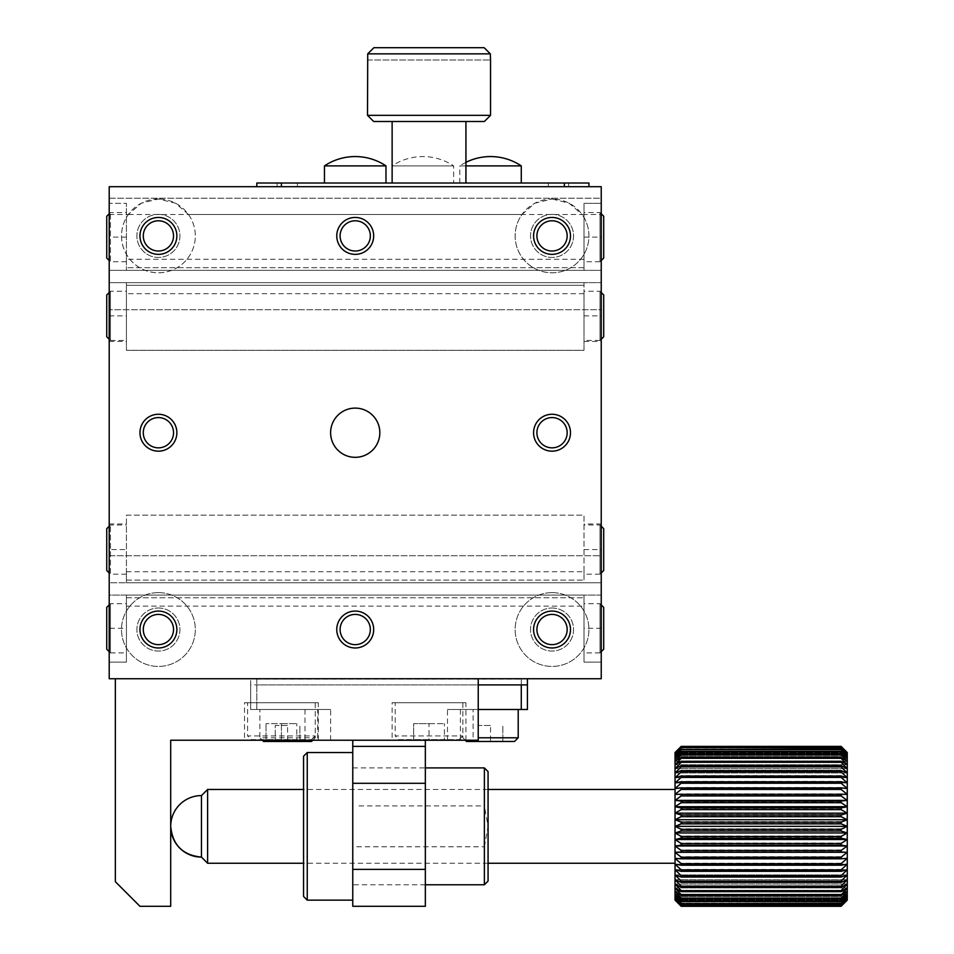 <?xml version="1.0" encoding="UTF-8"?>
<svg xmlns="http://www.w3.org/2000/svg" width="954" height="954" viewBox="0 0 954 954"><rect width="100%" height="100%" fill="white"/><g stroke="black" fill="none" stroke-linecap="round" stroke-linejoin="round"><path stroke-width="0.72" stroke-dasharray="4.77 3.58" d="M847.259 752.539L841.106 746.624L847.259 753.207L841.106 747.483L847.259 754.387L841.106 748.985L847.259 756.152L841.106 751.108L847.259 758.478L841.106 753.827L847.259 761.352L841.106 757.142L847.259 764.75L841.106 761.006L841.106 762.019L847.259 768.638L841.106 765.406L841.106 766.539L847.259 773.002L841.106 770.295L841.106 771.536L847.259 777.784L841.106 775.626L841.106 776.973L847.259 782.96L841.106 781.374L841.106 782.805L847.259 788.493L841.106 787.479L841.106 788.994L847.259 794.324L841.106 793.895L841.106 795.481L847.259 800.406L841.106 800.585L841.106 802.219L847.259 806.714L841.106 807.466L841.106 809.147L847.259 813.166L841.106 814.513L841.106 816.219L847.259 819.724L841.106 821.644L841.106 823.374L847.259 826.343L841.106 828.823L841.106 830.54L847.259 832.961L841.106 835.978L841.106 837.684L847.259 839.52L841.106 843.05L841.106 844.731L847.259 845.983L841.106 849.99L841.106 851.636L847.259 852.28L841.106 856.74L841.106 858.338L847.259 858.361L841.106 863.251L841.106 864.777L847.259 864.205L841.106 869.464L841.106 870.907L847.259 869.726L841.106 875.319L841.106 876.678L847.259 874.901L841.106 880.792L841.106 882.045L847.259 879.695L841.106 885.813L841.106 886.958L847.259 884.048L841.106 890.368L841.106 891.394L847.259 887.935L841.106 894.399L841.106 895.293L847.259 891.334L841.106 897.893L841.106 898.644L847.259 894.208L841.106 900.803L847.259 896.533L841.106 903.116L847.259 898.298L841.106 905.119L847.259 899.479L841.106 906.026L847.259 900.075L841.106 906.3L681.192 906.3L675.038 900.075L681.192 906.026L841.106 906.026M675.038 752.539L681.192 746.386L841.106 746.386L847.259 752.611L847.259 900.147M841.106 746.624L681.192 746.624L841.106 746.767M841.106 747.483L681.192 747.483L841.106 747.781M841.106 748.985L681.192 748.985L841.106 749.439M841.106 751.108L681.192 751.108L841.106 751.704M841.106 753.827L681.192 753.827L681.192 754.578L841.106 754.578M841.106 757.142L681.192 757.142L681.192 758.025L841.106 758.025M841.106 761.006L681.192 761.006L681.192 762.019L841.106 762.019M841.106 765.406L681.192 765.406L681.192 766.539L841.106 766.539M841.106 770.295L681.192 770.295L681.192 771.536L841.106 771.536M841.106 775.626L681.192 775.626L681.192 776.973L841.106 776.973M841.106 781.374L681.192 781.374L681.192 782.805L841.106 782.805M841.106 787.479L681.192 787.479L681.192 788.994L841.106 788.994M841.106 793.895L681.192 793.895L681.192 795.481L841.106 795.481M841.106 800.585L681.192 800.585L681.192 802.219L841.106 802.219M841.106 807.466L681.192 807.466L681.192 809.147L841.106 809.147M841.106 814.513L681.192 814.513L681.192 816.219L841.106 816.219M841.106 821.644L681.192 821.644L681.192 823.374L841.106 823.374M841.106 828.823L681.192 828.823L681.192 830.54L841.106 830.54M841.106 835.978L681.192 835.978L681.192 837.684L841.106 837.684M841.106 843.05L681.192 843.05L681.192 844.731L841.106 844.731M841.106 849.99L681.192 849.99L681.192 851.636L841.106 851.636M841.106 856.74L681.192 856.74L681.192 858.338L841.106 858.338M841.106 863.251L681.192 863.251L681.192 864.777L841.106 864.777M841.106 869.464L681.192 869.464L681.192 870.907L841.106 870.907M841.106 875.319L681.192 875.319L681.192 876.678L841.106 876.678M841.106 880.792L681.192 880.792L681.192 882.045L841.106 882.045M841.106 885.813L681.192 885.813L681.192 886.958L841.106 886.958M841.106 890.368L681.192 890.368L681.192 891.394L841.106 891.394M841.106 894.399L681.192 894.399L681.192 895.293L841.106 895.293M841.106 897.893L681.192 897.893L681.192 898.644L841.106 898.644M841.106 900.803L681.192 900.803L681.192 901.411L841.106 901.411M841.106 903.116L681.192 903.116L841.106 903.581M841.106 904.809L681.192 904.809L841.106 905.119M841.106 905.871L681.192 906.026M681.192 746.624L675.038 752.611L681.192 746.767M681.192 747.483L675.038 753.207L675.038 754.387L681.192 747.781M681.192 748.985L675.038 754.387L675.038 756.152L681.192 749.439M681.192 751.108L675.038 756.152L675.038 758.478L681.192 751.704M681.192 753.827L675.038 758.478L675.038 761.352L681.192 754.578M681.192 757.142L675.038 761.352L675.038 764.75L681.192 758.025M681.192 761.006L675.038 764.75L675.038 768.638L681.192 762.019M681.192 765.406L675.038 768.638L675.038 773.002L681.192 766.539M681.192 770.295L675.038 773.002L675.038 777.784L681.192 771.536M681.192 775.626L675.038 777.784L675.038 782.96L681.192 776.973M681.192 781.374L675.038 782.96L675.038 788.493L681.192 782.805M681.192 787.479L675.038 788.493L675.038 794.324L681.192 788.994M681.192 793.895L675.038 794.324L675.038 800.406L681.192 795.481M681.192 800.585L675.038 800.406L675.038 806.714L681.192 802.219M681.192 807.466L675.038 806.714L675.038 813.166L681.192 809.147M681.192 814.513L675.038 813.166L675.038 819.724L681.192 816.219M681.192 821.644L675.038 819.724L675.038 826.343L681.192 823.374M681.192 828.823L675.038 826.343L675.038 832.961L681.192 830.54M681.192 835.978L675.038 832.961L675.038 839.52L681.192 837.684M681.192 843.05L675.038 839.52L675.038 845.983L681.192 844.731M681.192 849.99L675.038 845.983L675.038 852.28L681.192 851.636M681.192 856.74L675.038 852.28L675.038 858.361L681.192 858.338M681.192 863.251L675.038 858.361L675.038 864.205L681.192 864.777M681.192 869.464L675.038 864.205L675.038 869.726L681.192 870.907M681.192 875.319L675.038 869.726L675.038 874.901L681.192 876.678M681.192 880.792L675.038 874.901L675.038 879.695L681.192 882.045M681.192 885.813L675.038 879.695L675.038 884.048L681.192 886.958M681.192 890.368L675.038 884.048L675.038 887.935L681.192 891.394M681.192 894.399L675.038 887.935L675.038 891.334L681.192 895.293M681.192 897.893L675.038 891.334L675.038 894.208L681.192 898.644M681.192 900.803L675.038 894.208L675.038 896.533L681.192 901.411M681.192 903.116L675.038 896.533L675.038 898.298L681.192 903.581M681.192 904.809L675.038 898.298L675.038 899.479L681.192 905.119M681.192 905.871L675.038 900.147M207.614 863.251L207.614 789.447M488.066 863.251L303.563 863.251M675.038 863.251L675.038 789.447L675.038 863.251M201.461 857.097L201.461 795.588M675.038 858.361L847.259 858.361L675.038 858.361M675.038 864.205L847.259 864.205L675.038 864.205M675.038 869.726L847.259 869.726L675.038 869.726M675.038 874.901L847.259 874.901L675.038 874.901M675.038 879.695L847.259 879.695L675.038 879.695M675.038 884.048L847.259 884.048L675.038 884.048M675.038 887.935L847.259 887.935L675.038 887.935M675.038 891.334L847.259 891.334L675.038 891.334M675.038 894.208L847.259 894.208L675.038 894.208M675.038 896.533L847.259 896.533L675.038 896.533M675.038 898.298L847.259 898.298L675.038 898.298M675.038 899.479L847.259 899.479L675.038 899.479M675.038 900.075L847.259 900.075L675.038 900.075M675.038 852.28L847.259 852.28M675.038 845.983L847.259 845.983M675.038 839.52L847.259 839.52M675.038 832.961L847.259 832.961M675.038 826.343L847.259 826.343M675.038 819.724L847.259 819.724M675.038 813.166L847.259 813.166M675.038 806.714L847.259 806.714M675.038 800.406L847.259 800.406M675.038 794.324L847.259 794.324M675.038 788.493L847.259 788.493L675.038 788.493M675.038 782.96L847.259 782.96L675.038 782.96M675.038 777.784L847.259 777.784L675.038 777.784M675.038 773.002L847.259 773.002L675.038 773.002M675.038 768.638L847.259 768.638L675.038 768.638M675.038 764.75L847.259 764.75L675.038 764.75M675.038 761.352L847.259 761.352L675.038 761.352M675.038 758.478L847.259 758.478L675.038 758.478M675.038 756.152L847.259 756.152L675.038 756.152M675.038 754.387L847.259 754.387L675.038 754.387M675.038 753.207L847.259 753.207L675.038 753.207M675.038 752.611L847.259 752.611L675.038 752.611M355.222 457.324A24.601 24.601 0 0 1 333.912 420.416A24.601 24.601 0 0 1 376.532 420.416A24.601 24.601 0 0 1 355.222 457.324A24.601 24.601 0 0 1 333.912 420.416A24.601 24.601 0 0 1 376.532 420.416A24.601 24.601 0 0 1 355.222 457.324M126.429 291.781L126.429 340.459L126.429 282.646L109.209 282.646L109.209 186.698L588.94 186.698L256.817 186.698L256.817 183.013L588.94 183.013L588.94 186.698L601.235 186.698L601.235 309.704L109.209 309.704L109.209 555.729L601.235 555.729L601.235 309.704L109.209 309.704L109.209 186.698L601.235 186.698L601.235 678.735L601.235 555.729L109.209 555.729L109.209 678.735L601.235 678.735L109.209 678.735L109.209 582.787L601.235 582.787L584.015 582.787L584.015 515.136L126.429 515.136L126.429 582.787L109.209 582.787L109.209 549.576L126.429 549.576M584.015 295.549L584.015 282.646L126.429 282.646L126.429 350.297L584.015 350.297L584.015 282.646L601.235 282.646L109.209 282.646L109.209 549.576M158.412 608.008A21.525 21.525 0 0 1 177.05 640.289A21.525 21.525 0 0 1 139.761 640.289A21.525 21.525 0 0 1 158.412 608.008A21.525 21.525 0 0 1 177.05 640.289A21.525 21.525 0 0 1 139.761 640.289A21.525 21.525 0 0 1 158.412 608.008M552.032 608.008A21.525 21.525 0 0 1 570.683 640.289A21.525 21.525 0 0 1 533.393 640.289A21.525 21.525 0 0 1 552.032 608.008A21.525 21.525 0 0 1 570.683 640.289A21.525 21.525 0 0 1 533.393 640.289A21.525 21.525 0 0 1 552.032 608.008M552.032 592.625A36.908 36.908 0 0 0 520.073 647.981A36.908 36.908 0 0 0 583.991 647.981A36.908 36.908 0 0 0 552.032 592.625A36.908 36.908 0 0 0 520.073 647.981A36.908 36.908 0 0 0 583.991 647.981A36.908 36.908 0 0 0 552.032 592.625M158.412 592.625A36.908 36.908 0 0 0 126.453 647.981A36.908 36.908 0 0 0 190.371 647.981A36.908 36.908 0 0 0 158.412 592.625A36.908 36.908 0 0 0 126.453 647.981A36.908 36.908 0 0 0 190.371 647.981A36.908 36.908 0 0 0 158.412 592.625M109.209 523.996L126.429 523.996M584.015 341.437L601.235 341.437M601.235 523.996L584.015 523.996M109.209 341.437L126.429 341.437L126.429 350.297L584.015 350.297L584.015 291.781M126.429 295.549L126.429 285.318L584.015 285.318L126.429 285.318L126.429 282.646L584.015 282.646L126.429 282.646L126.429 341.437M109.209 214.519L128.337 214.519A36.908 36.908 0 0 0 183.013 263.411A36.908 36.908 0 0 0 188.487 214.519L521.957 214.519A36.908 36.908 0 0 0 576.633 263.411A36.908 36.908 0 0 0 582.107 214.519L601.235 214.519M552.032 214.376A21.525 21.525 0 0 1 570.683 246.669A21.525 21.525 0 0 1 533.393 246.669A21.525 21.525 0 0 1 552.032 214.376A21.525 21.525 0 0 1 570.683 246.669A21.525 21.525 0 0 1 533.393 246.669A21.525 21.525 0 0 1 552.032 214.376M158.412 214.376A21.525 21.525 0 0 1 177.05 246.669A21.525 21.525 0 0 1 139.761 246.669A21.525 21.525 0 0 1 158.412 214.376A21.525 21.525 0 0 1 177.05 246.669A21.525 21.525 0 0 1 139.761 246.669A21.525 21.525 0 0 1 158.412 214.376M521.588 678.735L256.507 678.735M256.507 679.045L521.588 679.045M126.429 573.652L126.429 524.974L126.429 582.787L584.015 582.787L584.015 515.136L126.429 515.136L126.429 582.787L584.015 582.787L126.429 582.787L126.429 569.884M521.957 214.519L534.908 203.214L552.032 199.004A36.908 36.908 0 0 0 520.073 254.36A36.908 36.908 0 0 0 583.991 254.36A36.908 36.908 0 0 0 552.032 199.004L569.133 203.202L582.107 214.519M188.487 214.519L175.536 203.214L158.412 199.004L141.311 203.202L128.337 214.519M109.209 198.241L601.235 198.241L601.235 186.698L109.209 186.698L109.209 203.309L126.429 203.309L109.209 203.309L109.209 595.093L601.235 595.093L601.235 198.241L109.209 198.241M158.412 199.004A36.908 36.908 0 0 0 126.453 254.36A36.908 36.908 0 0 0 190.371 254.36A36.908 36.908 0 0 0 158.412 199.004M250.663 684.889L250.663 709.49L330.621 709.49L250.663 709.49L250.663 678.735L250.663 684.889L527.431 684.889M518.213 709.49L447.474 709.49L527.431 709.49L527.431 678.735M584.015 569.884L584.015 573.652M126.429 580.115L584.015 580.115L126.429 580.115M126.429 574.177L110.437 574.177L110.437 524.974L110.437 574.177L109.209 572.949M109.209 339.23L110.437 340.459L110.437 291.256L110.437 340.459L126.429 340.459M367.278 183.013L324.467 183.013L367.278 183.013M410.828 183.013L453.627 183.013L410.828 183.013M478.479 183.013L521.278 183.013L478.479 183.013M297.409 183.013L568.644 183.013L277.113 183.013L297.409 183.013L297.409 186.698L568.644 186.698L277.113 186.698L297.409 186.698L297.409 183.013M521.278 709.49L521.278 679.045M259.893 709.49L315.249 709.49L259.893 709.49L259.893 737.776L315.249 737.776L259.893 737.776L262.35 740.232M256.817 679.045L256.817 709.49L256.817 684.889L478.228 684.889M601.235 339.23L600.006 340.459L600.006 291.256L600.006 340.459L584.015 340.459M601.235 572.949L600.006 574.177L600.006 524.974L600.006 574.177L584.015 574.177M126.429 571.744L584.015 571.744M106.741 570.492L106.741 528.659M109.209 526.203L110.437 524.974L126.429 524.974M109.209 292.484L110.437 291.256L126.429 291.256M106.741 336.774L106.741 294.953M584.015 293.689L126.429 293.689M324.467 165.889L385.976 165.889M256.817 186.698L588.94 186.698M459.78 183.013L459.78 165.889L521.278 165.889M465.934 165.889L459.78 165.889A55.356 55.356 0 0 1 465.934 162.335M392.13 183.013L465.934 183.013L392.13 183.013L392.13 165.889L453.627 165.889L392.13 165.889A55.356 55.356 0 0 1 453.627 165.889L453.627 183.013M460.4 709.49L460.4 740.232L425.341 740.232L425.341 869.392L352.765 869.392L352.765 740.232L317.694 740.232L317.694 709.49M518.213 737.776L478.228 737.776M465.313 740.232L462.857 737.776L462.857 709.49M460.4 740.232L447.474 740.232L473.089 740.232L473.089 709.49M305.006 709.49L305.006 740.232L352.765 740.232M425.341 740.232L473.089 740.232M352.765 746.386L425.341 746.386M305.006 740.232L317.694 740.232M603.703 294.953L603.703 336.774M603.703 528.659L603.703 570.492M352.765 767.91L352.765 884.775L352.765 767.91L352.765 884.775L352.765 767.91L425.341 767.91L425.341 884.775L425.341 767.91M425.341 869.392L425.341 906.3L352.765 906.3L352.765 869.392M514.516 741.473L466.542 741.473M311.553 741.473L263.578 741.473M490.535 741.473L478.228 741.473L502.83 741.473L490.535 741.473L490.535 725.481L478.228 725.481L478.228 741.473L478.228 725.481L490.535 725.481M287.571 741.473L275.265 741.473L299.866 741.473L287.571 741.473L287.571 725.481L275.265 725.481L275.265 741.473L275.265 725.481L287.571 725.481M502.83 741.473L502.83 725.481L502.83 741.473M299.866 741.473L299.866 725.481L299.866 741.473M395.194 702.716L462.857 702.716L395.194 702.716L395.194 735.928L462.857 735.928L395.194 735.928L398.891 739.624L459.16 739.624L398.891 739.624M444.397 739.624L413.654 739.624L444.397 739.624L444.397 723.633L444.397 739.624M429.026 723.633L444.397 723.633L413.654 723.633L413.654 739.624L413.654 723.633L429.026 723.633L429.026 739.624M355.222 408.109A24.601 24.601 0 0 0 333.912 445.017A24.601 24.601 0 0 0 376.532 445.017A24.601 24.601 0 0 0 355.222 408.109M410.578 186.698L447.474 186.698L410.578 186.698M109.209 628.304L109.209 678.735L601.235 678.735L601.235 595.093L109.209 595.093L109.209 628.304L126.429 628.304L126.429 595.093L126.429 662.124L126.429 628.304M478.228 678.735L115.351 678.735L478.228 678.735L478.228 740.232L170.706 740.232L170.706 906.3L139.952 906.3L115.351 881.699L115.351 678.735M158.412 447.843A15.121 15.121 0 0 0 171.505 425.15A15.121 15.121 0 0 0 145.306 425.15A15.121 15.121 0 0 0 158.412 447.843M552.032 447.843A15.121 15.121 0 0 0 565.138 425.15A15.121 15.121 0 0 0 538.938 425.15A15.121 15.121 0 0 0 552.032 447.843M158.412 251.021A15.121 15.121 0 0 0 171.505 228.34A15.121 15.121 0 0 0 145.306 228.34A15.121 15.121 0 0 0 158.412 251.021M552.032 644.654A15.121 15.121 0 0 0 565.138 621.972A15.121 15.121 0 0 0 538.938 621.972A15.121 15.121 0 0 0 552.032 644.654M355.222 644.654A15.121 15.121 0 0 0 368.316 621.972A15.121 15.121 0 0 0 342.128 621.972A15.121 15.121 0 0 0 355.222 644.654M158.412 644.654A15.121 15.121 0 0 0 171.505 621.972A15.121 15.121 0 0 0 145.306 621.972A15.121 15.121 0 0 0 158.412 644.654M355.222 251.021A15.121 15.121 0 0 0 368.316 228.34A15.121 15.121 0 0 0 342.128 228.34A15.121 15.121 0 0 0 355.222 251.021M552.032 251.021A15.121 15.121 0 0 0 565.138 228.34A15.121 15.121 0 0 0 538.938 228.34A15.121 15.121 0 0 0 552.032 251.021M584.015 257.437L584.015 270.34L126.429 270.34L126.429 203.309L126.429 214.519L584.015 214.519L584.015 203.309L601.235 203.309L584.015 203.309L584.015 270.34L601.235 270.34L109.209 270.34L126.429 270.34L126.429 214.519M109.209 662.124L126.429 662.124L109.209 662.124M601.235 662.124L584.015 662.124L584.015 595.093L584.015 662.124L601.235 662.124M126.429 261.205L126.429 257.437M126.429 604.228L126.429 652.906L126.429 595.093L584.015 595.093L126.429 595.093L126.429 607.996M584.015 607.996L584.015 604.228M392.13 740.232L465.934 740.232L392.13 740.232L392.13 702.716L465.934 702.716L392.13 702.716M244.51 740.232L318.314 740.232L244.51 740.232L244.51 702.716L318.314 702.716L244.51 702.716M584.015 214.519L584.015 261.205M126.429 261.73L110.437 261.73L110.437 212.527L110.437 261.73L109.209 260.502M126.429 597.764L584.015 597.764L126.429 597.764M584.015 267.669L126.429 267.669L584.015 267.669M109.209 651.677L110.437 652.906L110.437 603.703L110.437 652.906L126.429 652.906M601.235 651.677L600.006 652.906L600.006 603.703L600.006 652.906L584.015 652.906M601.235 260.502L600.006 261.73L600.006 212.527L600.006 261.73L584.015 261.73M106.741 258.045L106.741 216.224M109.209 213.768L110.437 212.527L126.429 212.527M126.429 606.136L584.015 606.136M584.015 259.297L126.429 259.297M109.209 604.931L110.437 603.703L126.429 603.703M106.741 649.209L106.741 607.388M603.703 607.388L603.703 649.209M603.703 216.224L603.703 258.045M584.015 270.34L126.429 270.34L584.015 270.34M490.535 60.007L490.332 53.853L367.719 53.853L367.517 60.007M490.535 115.351L367.517 115.351M484.382 121.504L373.67 121.504M373.896 47.7L484.167 47.7M465.934 121.504L392.13 121.504L465.934 121.504M367.719 60.007L490.332 60.007L367.719 60.007M247.587 702.716L315.249 702.716L247.587 702.716L247.587 735.928L315.249 735.928L247.587 735.928L251.284 739.624L311.553 739.624L251.284 739.624M296.789 739.624L266.035 739.624L296.789 739.624L296.789 723.633L296.789 739.624M281.418 723.633L281.418 739.624L281.418 723.633L296.789 723.633L266.035 723.633L281.418 723.633M266.035 739.624L266.035 723.633L266.035 739.624M356.76 846.782L484.382 846.782L484.382 884.775M484.382 767.91L484.382 805.903L356.76 805.903M484.382 846.782L488.066 826.343L484.382 805.903M488.066 771.607L488.066 881.079M488.066 826.343L488.066 796.101L488.066 826.343M303.563 756.224L303.563 896.462M303.563 826.343L303.563 796.101L303.563 826.343M307.248 752.539L307.248 900.147M352.765 900.147L352.765 752.539L352.765 900.147M109.209 315.857L126.429 315.857M584.015 315.857L601.235 315.857M584.015 549.576L601.235 549.576M281.418 186.698L281.418 183.013M564.339 183.013L564.339 186.698M548.347 186.698L548.347 183.013L548.347 186.698M126.429 237.129L109.209 237.129M601.235 628.304L584.015 628.304M584.015 237.129L601.235 237.129M488.066 789.447L303.563 789.447M601.235 292.484L600.006 291.256L584.015 291.256M601.235 526.203L600.006 524.974L584.015 524.974M568.644 186.698L568.644 183.013M277.113 186.698L277.113 183.013M447.474 740.232L447.474 709.49M312.781 740.232L315.249 737.776L315.249 709.49M330.621 740.232L330.621 709.49M459.16 739.624L462.857 735.928L462.857 702.716M601.235 604.931L600.006 603.703L584.015 603.703M465.934 740.232L465.934 702.716M318.314 740.232L318.314 702.716M601.235 213.768L600.006 212.527L584.015 212.527M311.553 739.624L315.249 735.928L315.249 702.716M425.341 884.775L352.765 884.775"/><path stroke-width="1.43" d="M841.106 906.073L681.192 905.918L841.106 906.073L847.259 900.075L841.106 906.3L681.192 906.3L675.038 900.147L681.192 906.3L841.106 906.3L847.259 900.147L847.259 826.343L841.106 823.874L841.106 822.145L847.259 819.724L841.106 816.719L841.106 815.002L847.259 813.166L841.106 809.636L841.106 807.955L847.259 806.714L841.106 802.696L841.106 801.05L847.259 800.406L841.106 795.946L841.106 794.36L847.259 794.324L841.106 789.435L841.106 787.921L847.259 788.493L841.106 783.234L841.106 781.791L847.259 782.96L841.106 777.367L841.106 776.019L847.259 777.784L841.106 771.905L841.106 770.653L847.259 773.002L841.106 766.873L841.106 765.728L847.259 768.638L841.106 762.318L841.106 761.304L847.259 764.75L841.106 758.287L841.106 757.393L847.259 761.352L841.106 754.793L841.106 754.042L847.259 758.478L841.106 751.883L847.259 756.152L841.106 749.57L847.259 754.387L841.106 747.566L847.259 753.207L841.106 746.66L847.259 752.611L841.106 746.386L681.192 746.386L675.038 752.611L681.192 746.66L841.106 746.66M841.106 905.918L847.259 899.479L841.106 905.203L847.259 898.298L841.106 903.712L847.259 896.533L841.106 901.59L847.259 894.208L841.106 898.859L847.259 891.334L841.106 895.544L847.259 887.935L841.106 891.68L841.106 890.666L847.259 884.048L841.106 887.28L841.106 886.147L847.259 879.695L841.106 882.402L841.106 881.15L847.259 874.901L841.106 877.06L841.106 875.712L847.259 869.726L841.106 871.312L841.106 869.881L847.259 864.205L841.106 865.206L841.106 863.692L847.259 858.361L841.106 858.791L841.106 857.205L847.259 852.28L841.106 852.113L841.106 850.467L847.259 845.983L841.106 845.22L841.106 843.539L847.259 839.52L841.106 838.184L841.106 836.467L847.259 832.961L841.106 831.041L841.106 829.324L847.259 826.343L847.259 752.539L841.106 746.386L681.192 746.386L675.038 752.539L681.192 747.566L841.106 747.566M841.106 823.874L681.192 823.874L681.192 822.145L841.106 822.145M841.106 816.719L681.192 816.719L681.192 815.002L841.106 815.002M841.106 809.636L681.192 809.636L681.192 807.955L841.106 807.955M841.106 802.696L681.192 802.696L681.192 801.05L841.106 801.05M841.106 795.946L681.192 795.946L681.192 794.36L841.106 794.36M841.106 789.435L681.192 789.435L681.192 787.921L841.106 787.921M841.106 783.234L681.192 783.234L681.192 781.791L841.106 781.791M841.106 777.367L681.192 777.367L681.192 776.019L841.106 776.019M841.106 771.905L681.192 771.905L681.192 770.653L841.106 770.653M841.106 766.873L681.192 766.873L681.192 765.728L841.106 765.728M841.106 762.318L681.192 762.318L681.192 761.304L841.106 761.304M841.106 758.287L681.192 758.287L681.192 757.393L841.106 757.393M841.106 754.793L681.192 754.793L681.192 754.042L841.106 754.042M841.106 751.883L681.192 751.883L681.192 751.275L841.106 751.275M841.106 749.57L681.192 749.57L841.106 749.105M841.106 747.876L681.192 747.566M841.106 746.815L681.192 746.66M841.106 905.203L681.192 905.203L841.106 904.905M841.106 903.712L681.192 903.712L841.106 903.247M841.106 901.59L681.192 901.59L681.192 900.981L841.106 900.981M841.106 898.859L681.192 898.859L681.192 898.119L841.106 898.119M841.106 895.544L681.192 895.544L681.192 894.661L841.106 894.661M841.106 891.68L681.192 891.68L681.192 890.666L841.106 890.666M841.106 887.28L681.192 887.28L681.192 886.147L841.106 886.147M841.106 882.402L681.192 882.402L681.192 881.15L841.106 881.15M841.106 877.06L681.192 877.06L681.192 875.712L841.106 875.712M841.106 871.312L681.192 871.312L681.192 869.881L841.106 869.881M841.106 865.206L681.192 865.206L681.192 863.692L841.106 863.692M841.106 858.791L681.192 858.791L681.192 857.205L841.106 857.205M841.106 852.113L681.192 852.113L681.192 850.467L841.106 850.467M841.106 845.22L681.192 845.22L681.192 843.539L841.106 843.539M841.106 838.184L681.192 838.184L681.192 836.467L841.106 836.467M681.192 823.874L675.038 826.343L675.038 819.724L681.192 822.145M681.192 816.719L675.038 819.724L675.038 813.166L681.192 815.002M681.192 809.636L675.038 813.166L675.038 806.714L681.192 807.955M681.192 802.696L675.038 806.714L675.038 800.406L681.192 801.05M681.192 795.946L675.038 800.406L675.038 794.324L681.192 794.36M681.192 789.435L675.038 794.324L675.038 788.493L681.192 787.921M681.192 783.234L675.038 788.493L675.038 782.96L681.192 781.791M681.192 777.367L675.038 782.96L675.038 777.784L681.192 776.019M681.192 771.905L675.038 777.784L675.038 773.002L681.192 770.653M681.192 766.873L675.038 773.002L675.038 768.638L681.192 765.728M681.192 762.318L675.038 768.638L675.038 764.75L681.192 761.304M681.192 758.287L675.038 764.75L675.038 761.352L681.192 757.393M681.192 754.793L675.038 761.352L675.038 758.478L681.192 754.042M681.192 751.883L675.038 758.478L675.038 756.152L681.192 751.275M681.192 749.57L675.038 756.152L675.038 754.387L681.192 749.105M681.192 747.876L675.038 754.387L675.038 753.207L681.192 746.815M681.192 906.073L675.038 900.075L681.192 905.918M681.192 905.203L675.038 899.479L675.038 898.298L681.192 904.905M681.192 903.712L675.038 898.298L675.038 896.533L681.192 903.247M681.192 901.59L675.038 896.533L675.038 894.208L681.192 900.981M681.192 898.859L675.038 894.208L675.038 891.334L681.192 898.119M681.192 895.544L675.038 891.334L675.038 887.935L681.192 894.661M681.192 891.68L675.038 887.935L675.038 884.048L681.192 890.666M681.192 887.28L675.038 884.048L675.038 879.695L681.192 886.147M681.192 882.402L675.038 879.695L675.038 874.901L681.192 881.15M681.192 877.06L675.038 874.901L675.038 869.726L681.192 875.712M681.192 871.312L675.038 869.726L675.038 864.205L681.192 869.881M681.192 865.206L675.038 864.205L675.038 858.361L681.192 863.692M681.192 858.791L675.038 858.361L675.038 852.28L681.192 857.205M681.192 852.113L675.038 852.28L675.038 845.983L681.192 850.467M681.192 845.22L675.038 845.983L675.038 839.52L681.192 843.539M681.192 838.184L675.038 839.52L675.038 832.961L681.192 836.467M201.461 795.588A30.755 30.755 0 0 0 170.706 826.343C172.531 845.017 182.786 855.273 201.461 857.097L201.461 795.588L207.614 789.447L207.614 863.251L303.563 863.251M675.038 863.251L488.066 863.251M841.106 831.041L681.192 831.041L675.038 832.961L675.038 826.343L681.192 829.324L841.106 829.324M681.192 831.041L681.192 829.324M675.038 826.343L847.259 826.343M675.038 832.961L847.259 832.961M675.038 839.52L847.259 839.52M675.038 845.983L847.259 845.983M675.038 852.28L847.259 852.28M675.038 794.324L847.259 794.324M675.038 800.406L847.259 800.406M675.038 806.714L847.259 806.714M675.038 813.166L847.259 813.166M675.038 819.724L847.259 819.724M588.94 186.698L588.94 183.013L256.817 183.013L256.817 186.698M527.431 684.889L521.278 684.889L521.278 709.49L527.431 709.49L527.431 678.735M521.278 709.49L478.228 709.49L518.213 709.49L518.213 737.776L478.228 737.776M109.209 526.203L106.741 528.659L106.741 570.492L109.209 572.949M109.209 339.23L106.741 336.774L106.741 294.953L109.209 292.484M324.467 183.013L324.467 165.889L385.976 165.889A55.356 55.356 0 0 0 324.467 165.889M521.278 183.013L521.278 165.889L465.934 165.889M521.278 684.889L478.228 684.889M352.765 740.232L352.765 746.386L425.341 746.386L425.341 740.232M601.235 292.484L603.703 294.953L603.703 336.774L601.235 339.23M601.235 572.949L603.703 570.492L603.703 528.659L601.235 526.203M352.765 746.386L352.765 906.3L425.341 906.3L425.341 746.386M465.313 740.232L466.542 741.473L514.516 741.473L518.213 737.776M262.35 740.232L263.578 741.473L311.553 741.473L312.781 740.232M352.765 869.392L425.341 869.392M352.765 783.294L425.341 783.294M355.222 408.109A24.601 24.601 0 0 0 333.912 445.017A24.601 24.601 0 0 0 376.532 445.017A24.601 24.601 0 0 0 355.222 408.109M158.412 451.17A18.448 18.448 0 0 0 174.391 423.493A18.448 18.448 0 0 0 142.432 423.493A18.448 18.448 0 0 0 158.412 451.17M552.032 451.17A18.448 18.448 0 0 0 568.012 423.493A18.448 18.448 0 0 0 536.053 423.493A18.448 18.448 0 0 0 552.032 451.17M158.412 254.36A18.448 18.448 0 0 0 174.391 226.682A18.448 18.448 0 0 0 142.432 226.682A18.448 18.448 0 0 0 158.412 254.36M552.032 647.981A18.448 18.448 0 0 0 568.012 620.303A18.448 18.448 0 0 0 536.053 620.303A18.448 18.448 0 0 0 552.032 647.981M355.222 647.981A18.448 18.448 0 0 0 371.201 620.303A18.448 18.448 0 0 0 339.242 620.303A18.448 18.448 0 0 0 355.222 647.981M158.412 647.981A18.448 18.448 0 0 0 174.391 620.303A18.448 18.448 0 0 0 142.432 620.303A18.448 18.448 0 0 0 158.412 647.981M355.222 254.36A18.448 18.448 0 0 0 371.201 226.682A18.448 18.448 0 0 0 339.242 226.682A18.448 18.448 0 0 0 355.222 254.36M552.032 254.36A18.448 18.448 0 0 0 568.012 226.682A18.448 18.448 0 0 0 536.053 226.682A18.448 18.448 0 0 0 552.032 254.36M109.209 678.735L109.209 186.698L601.235 186.698L601.235 678.735L109.209 678.735M158.412 447.843A15.121 15.121 0 0 0 171.505 425.15A15.121 15.121 0 0 0 145.306 425.15A15.121 15.121 0 0 0 158.412 447.843M552.032 447.843A15.121 15.121 0 0 0 565.138 425.15A15.121 15.121 0 0 0 538.938 425.15A15.121 15.121 0 0 0 552.032 447.843M158.412 251.021A15.121 15.121 0 0 0 171.505 228.34A15.121 15.121 0 0 0 145.306 228.34A15.121 15.121 0 0 0 158.412 251.021M552.032 644.654A15.121 15.121 0 0 0 565.138 621.972A15.121 15.121 0 0 0 538.938 621.972A15.121 15.121 0 0 0 552.032 644.654M355.222 644.654A15.121 15.121 0 0 0 368.316 621.972A15.121 15.121 0 0 0 342.128 621.972A15.121 15.121 0 0 0 355.222 644.654M158.412 644.654A15.121 15.121 0 0 0 171.505 621.972A15.121 15.121 0 0 0 145.306 621.972A15.121 15.121 0 0 0 158.412 644.654M355.222 251.021A15.121 15.121 0 0 0 368.316 228.34A15.121 15.121 0 0 0 342.128 228.34A15.121 15.121 0 0 0 355.222 251.021M552.032 251.021A15.121 15.121 0 0 0 565.138 228.34A15.121 15.121 0 0 0 538.938 228.34A15.121 15.121 0 0 0 552.032 251.021M478.228 678.735L478.228 740.232L170.706 740.232L170.706 906.3L139.952 906.3L115.351 881.699L115.351 678.735M109.209 213.768L106.741 216.224L106.741 258.045L109.209 260.502M109.209 651.677L106.741 649.209L106.741 607.388L109.209 604.931M601.235 604.931L603.703 607.388L603.703 649.209L601.235 651.677M601.235 260.502L603.703 258.045L603.703 216.224L601.235 213.768M484.167 47.7L490.332 53.853L490.535 60.007L490.535 115.351L484.382 121.504L373.67 121.504L367.517 115.351L367.719 53.853L490.332 53.853L484.167 47.7L373.896 47.7L367.719 53.853L373.896 47.7M367.517 115.351L490.535 115.351M465.934 121.504L465.934 183.013M484.382 767.91L488.066 771.607L488.066 881.079L484.382 884.775L484.382 767.91L425.341 767.91M307.248 900.147L303.563 896.462L303.563 756.224L307.248 752.539L307.248 900.147L352.765 900.147M281.418 186.698L281.418 183.013M564.339 186.698L564.339 183.013M675.038 789.447L488.066 789.447M303.563 789.447L207.614 789.447M170.706 826.343A30.755 30.755 0 0 0 201.461 857.097L207.614 863.251M385.976 183.013L385.976 165.889M521.278 165.889A55.356 55.356 0 0 0 465.934 162.335M392.13 121.504L392.13 183.013M484.382 884.775L425.341 884.775M352.765 752.539L307.248 752.539"/></g></svg>
